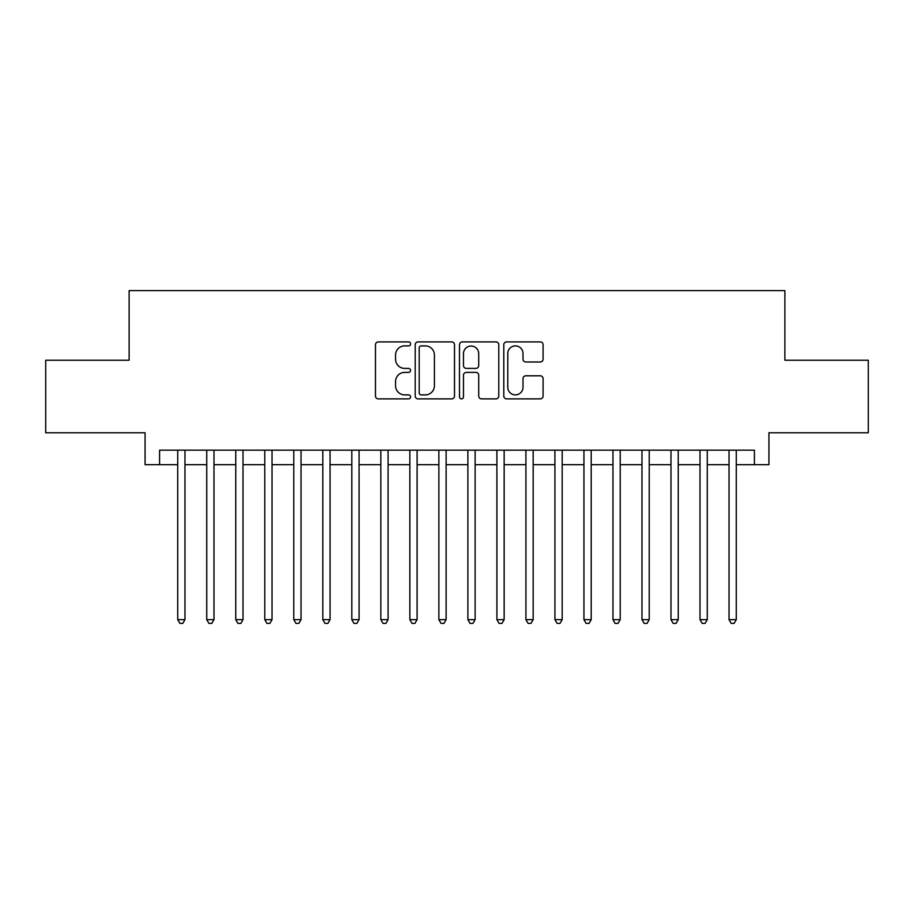 <?xml version="1.0" encoding="UTF-8"?>
<svg xmlns="http://www.w3.org/2000/svg" width="914" height="914" viewBox="0 0 914 914"><rect width="100%" height="100%" fill="white"/><g stroke="black" fill="none" stroke-linecap="round" stroke-linejoin="round"><path stroke-width="1.37" d="M410.58 343.904A1.999 1.999 0 0 0 408.581 341.905L378.316 341.905A2.845 2.845 0 0 0 375.471 344.749L375.471 396.025A2.845 2.845 0 0 0 378.316 398.87L408.581 398.87A1.999 1.999 0 0 0 410.58 396.87A1.999 1.999 0 0 0 408.581 394.882L404.662 394.882A9.117 9.117 0 0 1 395.556 385.765L395.556 381.492A9.117 9.117 0 0 1 404.662 372.386L408.581 372.386A1.999 1.999 0 0 0 410.58 370.387A1.999 1.999 0 0 0 408.581 368.399L404.662 368.399A9.117 9.117 0 0 1 395.556 359.282L395.556 355.009A9.117 9.117 0 0 1 404.662 345.892L408.581 345.892A1.999 1.999 0 0 0 410.58 343.904M540.231 361.99A2.845 2.845 0 0 0 543.087 359.133L543.087 344.749A2.845 2.845 0 0 0 540.231 341.905L506.63 341.905A2.845 2.845 0 0 0 503.785 344.749L503.785 396.025A2.845 2.845 0 0 0 506.63 398.87L540.231 398.87A2.845 2.845 0 0 0 543.087 396.025L543.087 378.647A2.845 2.845 0 0 0 540.231 375.803L525.858 375.803A2.845 2.845 0 0 0 523.002 378.647L523.002 387.262A7.62 7.62 0 0 1 515.382 394.882A7.62 7.62 0 0 1 507.773 387.262L507.773 353.512A7.62 7.62 0 0 1 515.382 345.892A7.62 7.62 0 0 1 523.002 353.512L523.002 359.133A2.845 2.845 0 0 0 525.858 361.99L540.231 361.99M159.584 464.689L159.584 450.179L754.416 450.179L754.416 464.689L768.925 464.689L768.925 432.768L868.3 432.768L868.3 360.23L784.875 360.23L784.875 290.595L129.125 290.595L129.125 360.23L45.7 360.23L45.7 432.768L145.075 432.768L145.075 464.689L177.727 464.689M454.509 344.749A2.845 2.845 0 0 0 451.665 341.905L418.052 341.905A2.845 2.845 0 0 0 415.207 344.749L415.207 396.025A2.845 2.845 0 0 0 418.052 398.87L451.665 398.87A2.845 2.845 0 0 0 454.509 396.025L454.509 344.749M462.335 341.905L495.948 341.905A2.845 2.845 0 0 1 498.793 344.749L498.793 396.025A2.845 2.845 0 0 1 495.948 398.87L481.564 398.87A2.845 2.845 0 0 1 478.719 396.025L478.719 375.231A2.845 2.845 0 0 0 475.874 372.386L466.323 372.386A2.845 2.845 0 0 0 463.478 375.231L463.478 396.87A1.999 1.999 0 0 1 461.49 398.87A1.999 1.999 0 0 1 459.491 396.87L459.491 344.749A2.845 2.845 0 0 1 462.335 341.905M184.971 464.689L206.735 464.689M213.99 464.689L235.755 464.689M243.01 464.689L264.774 464.689M272.029 464.689L293.782 464.689M301.037 464.689L322.802 464.689M330.057 464.689L351.821 464.689M359.076 464.689L380.83 464.689M388.084 464.689L409.849 464.689M417.104 464.689L438.869 464.689M446.123 464.689L467.877 464.689M475.131 464.689L496.896 464.689M504.151 464.689L525.916 464.689M533.17 464.689L554.924 464.689M562.179 464.689L583.943 464.689M591.198 464.689L612.963 464.689M620.218 464.689L641.971 464.689M649.226 464.689L670.99 464.689M678.245 464.689L700.01 464.689M707.265 464.689L729.029 464.689M736.273 464.689L754.416 464.689M421.183 345.892A1.999 1.999 0 0 0 419.195 347.891L419.195 392.883A1.999 1.999 0 0 0 421.183 394.882L425.318 394.882A9.117 9.117 0 0 0 434.424 385.765L434.424 355.009A9.117 9.117 0 0 0 425.318 345.892L421.183 345.892M478.719 353.649A7.62 7.62 0 0 0 471.098 346.04A7.62 7.62 0 0 0 463.478 353.649L463.478 365.543A2.845 2.845 0 0 0 466.323 368.399L475.874 368.399A2.845 2.845 0 0 0 478.719 365.543L478.719 353.649M184.971 450.179L184.971 619.635L177.727 619.635L177.727 450.179M184.971 619.635L182.8 623.405L179.898 623.405L177.727 619.635M213.99 450.179L213.99 619.635L206.735 619.635L206.735 450.179M213.99 619.635L211.82 623.405L208.918 623.405L206.735 619.635M243.01 450.179L243.01 619.635L235.755 619.635L235.755 450.179M243.01 619.635L240.828 623.405L237.926 623.405L235.755 619.635M272.029 450.179L272.029 619.635L264.774 619.635L264.774 450.179M272.029 619.635L269.847 623.405L266.945 623.405L264.774 619.635M301.037 450.179L301.037 619.635L293.782 619.635L293.782 450.179M301.037 619.635L298.867 623.405L295.965 623.405L293.782 619.635M330.057 450.179L330.057 619.635L322.802 619.635L322.802 450.179M330.057 619.635L327.875 623.405L324.973 623.405L322.802 619.635M359.076 450.179L359.076 619.635L351.821 619.635L351.821 450.179M359.076 619.635L356.894 623.405L353.992 623.405L351.821 619.635M388.084 450.179L388.084 619.635L380.83 619.635L380.83 450.179M388.084 619.635L385.914 623.405L383.012 623.405L380.83 619.635M417.104 450.179L417.104 619.635L409.849 619.635L409.849 450.179M417.104 619.635L414.922 623.405L412.02 623.405L409.849 619.635M446.123 450.179L446.123 619.635L438.869 619.635L438.869 450.179M446.123 619.635L443.941 623.405L441.039 623.405L438.869 619.635M475.131 450.179L475.131 619.635L467.877 619.635L467.877 450.179M475.131 619.635L472.961 623.405L470.059 623.405L467.877 619.635M504.151 450.179L504.151 619.635L496.896 619.635L496.896 450.179M504.151 619.635L501.98 623.405L499.078 623.405L496.896 619.635M533.17 450.179L533.17 619.635L525.916 619.635L525.916 450.179M533.17 619.635L530.988 623.405L528.086 623.405L525.916 619.635M562.179 450.179L562.179 619.635L554.924 619.635L554.924 450.179M562.179 619.635L560.008 623.405L557.106 623.405L554.924 619.635M591.198 450.179L591.198 619.635L583.943 619.635L583.943 450.179M591.198 619.635L589.027 623.405L586.125 623.405L583.943 619.635M620.218 450.179L620.218 619.635L612.963 619.635L612.963 450.179M620.218 619.635L618.035 623.405L615.133 623.405L612.963 619.635M649.226 450.179L649.226 619.635L641.971 619.635L641.971 450.179M649.226 619.635L647.055 623.405L644.153 623.405L641.971 619.635M678.245 450.179L678.245 619.635L670.99 619.635L670.99 450.179M678.245 619.635L676.074 623.405L673.172 623.405L670.99 619.635M707.265 450.179L707.265 619.635L700.01 619.635L700.01 450.179M707.265 619.635L705.082 623.405L702.181 623.405L700.01 619.635M736.273 450.179L736.273 619.635L729.029 619.635L729.029 450.179M736.273 619.635L734.102 623.405L731.2 623.405L729.029 619.635"/></g></svg>

